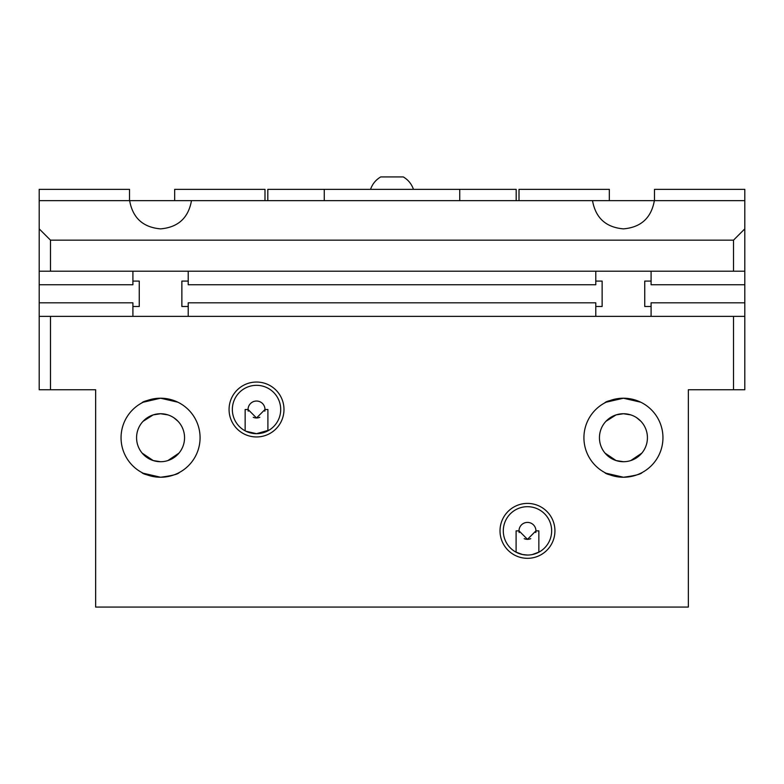 <?xml version="1.0" encoding="UTF-8"?>
<svg xmlns="http://www.w3.org/2000/svg" width="784" height="784" viewBox="0 0 784 784"><rect width="100%" height="100%" fill="white"/><g stroke="black" fill="none" stroke-linecap="round" stroke-linejoin="round"><path stroke-width="1.18" d="M269.226 430.073L256.525 433.679A24.177 24.177 0 0 0 280.701 409.503A24.177 24.177 0 0 0 256.525 385.326A24.177 24.177 0 0 0 232.348 409.503A24.177 24.177 0 0 0 256.525 433.679L246 431.269M256.525 436.953A27.46 27.46 0 0 1 229.065 409.503A27.46 27.46 0 0 1 256.525 382.043A27.46 27.46 0 0 1 283.984 409.503A27.46 27.46 0 0 1 256.525 436.953M253.232 417.304A8.467 8.467 0 0 0 256.525 417.97L264.992 409.503A8.467 8.467 0 0 0 256.525 401.036A8.467 8.467 0 0 0 248.224 411.179M527.475 555.043A24.177 24.177 0 0 0 551.652 530.866A24.177 24.177 0 0 0 527.475 506.689A24.177 24.177 0 0 0 503.299 530.866A24.177 24.177 0 0 0 527.475 555.043L522.565 554.533L515.862 552.063M527.475 558.316A27.46 27.46 0 0 1 500.016 530.866A27.46 27.46 0 0 1 527.475 503.406A27.46 27.46 0 0 1 554.935 530.866A27.46 27.46 0 0 1 527.475 558.316M516.097 552.191L516.097 530.866L519.008 530.866A8.467 8.467 0 0 0 519.175 532.542M524.182 538.667A8.467 8.467 0 0 0 527.475 539.333L535.942 530.866L538.853 530.866L538.853 552.191M141.806 402.947C142.894 401.29 149.146 399.713 160.563 398.213L143.256 402.202M141.806 472.497C142.894 474.153 149.146 475.731 160.563 477.24L143.256 473.242M160.563 477.24A39.514 39.514 0 0 1 121.05 437.727A39.514 39.514 0 0 1 160.563 398.213A39.514 39.514 0 0 1 200.077 437.727A39.514 39.514 0 0 1 160.563 477.24C171.98 475.731 178.233 474.153 179.32 472.497C178.233 474.153 171.98 475.731 160.563 477.24M132.908 271.205L132.908 284.749L39.2 284.749L39.2 271.205L744.8 271.205L744.8 316.364L39.2 316.364L39.2 302.81L132.908 302.81L132.908 316.364M139.258 306.485L132.908 306.485L139.258 306.485L139.258 281.084L132.908 281.084L139.258 281.084M160.563 228.869C143.041 227.36 132.731 217.952 129.644 200.645L191.482 200.645C188.395 217.952 178.086 227.36 160.563 228.869M147.294 417.735L143.051 421.331L153.213 414.883L160.563 413.736A23.99 23.99 0 0 0 136.573 437.727A23.99 23.99 0 0 0 160.563 461.717L153.213 460.561L142.188 453.142M147.294 457.709L143.051 454.112M604.68 402.947C605.767 401.29 612.02 399.713 623.437 398.213L606.13 402.202M604.68 472.497C605.767 474.153 612.02 475.731 623.437 477.24L606.13 473.242M623.437 477.24A39.514 39.514 0 0 1 583.923 437.727A39.514 39.514 0 0 1 623.437 398.213A39.514 39.514 0 0 1 662.95 437.727A39.514 39.514 0 0 1 623.437 477.24C634.854 475.731 641.106 474.153 642.194 472.497C641.106 474.153 634.854 475.731 623.437 477.24M188.219 316.364L188.219 302.81L595.781 302.81L595.781 316.364M602.132 306.485L595.781 306.485L602.132 306.485L602.132 281.084L595.781 281.084L602.132 281.084M595.781 271.205L595.781 284.749L188.219 284.749L188.219 271.205M623.437 228.869C605.914 227.36 595.605 217.952 592.518 200.645L654.356 200.645C651.269 217.952 640.959 227.36 623.437 228.869M610.168 417.735L605.924 421.331L616.087 414.883L623.437 413.736A23.99 23.99 0 0 0 599.446 437.727A23.99 23.99 0 0 0 623.437 461.717L616.087 460.561L605.062 453.142M610.168 457.709L605.924 454.112M245.147 430.828L245.147 409.503L248.058 409.503L256.525 417.97A8.467 8.467 0 0 0 259.818 417.304M535.776 532.542A8.467 8.467 0 0 0 527.475 522.399A8.467 8.467 0 0 0 519.008 530.866L527.475 539.333A8.467 8.467 0 0 0 530.768 538.667M380.71 176.929C375.81 179.83 372.42 183.966 370.548 189.356C372.42 183.966 375.81 179.83 380.71 176.929L403.29 176.929C408.199 179.83 411.58 183.966 413.452 189.356C411.58 183.966 408.199 179.83 403.29 176.929M181.868 281.084L188.219 281.084L181.868 281.084L181.868 306.485L188.219 306.485L181.868 306.485M39.2 302.81L39.2 284.749M651.092 316.364L651.092 302.81L744.8 302.81M644.742 306.485L651.092 306.485L644.742 306.485L644.742 281.084L651.092 281.084L644.742 281.084M744.8 284.749L651.092 284.749L651.092 271.205M733.51 271.205L733.51 240.159L744.8 228.869L744.8 271.205M744.8 316.364L744.8 389.746L733.51 389.746L733.51 316.364M39.2 271.205L39.2 228.869L50.49 240.159L50.49 271.205M129.644 200.645L39.2 200.645L39.2 228.869M50.49 316.364L50.49 389.746L39.2 389.746L39.2 316.364M733.51 240.159L50.49 240.159M50.49 389.746L95.648 389.746L95.648 607.071L688.352 607.071L688.352 389.746L733.51 389.746M267.814 200.645L267.814 189.356L516.186 189.356L516.186 200.645M459.738 200.645L459.738 189.356M324.262 200.645L324.262 189.356M539.186 552.014L532.385 554.533M264.825 411.179A8.467 8.467 0 0 0 264.992 409.503L267.903 409.503L267.903 430.828M641.812 453.142L630.787 460.561M623.437 461.717A23.99 23.99 0 0 0 647.427 437.727A23.99 23.99 0 0 0 623.437 413.736L630.787 414.883M636.706 417.735L640.949 421.331M623.437 398.213L640.744 402.202M592.518 200.645L191.482 200.645M654.356 200.645L744.8 200.645L744.8 228.869M178.938 453.142L167.913 460.561M160.563 461.717A23.99 23.99 0 0 0 184.554 437.727A23.99 23.99 0 0 0 160.563 413.736L167.913 414.883M173.832 417.735L178.076 421.331M160.563 398.213L177.87 402.202M129.517 200.645L129.517 189.356L39.2 189.356L39.2 200.645M264.992 200.645L264.992 189.356L174.675 189.356L174.675 200.645M744.8 200.645L744.8 189.356L654.483 189.356L654.483 200.645M609.325 200.645L609.325 189.356L519.008 189.356L519.008 200.645"/></g></svg>
